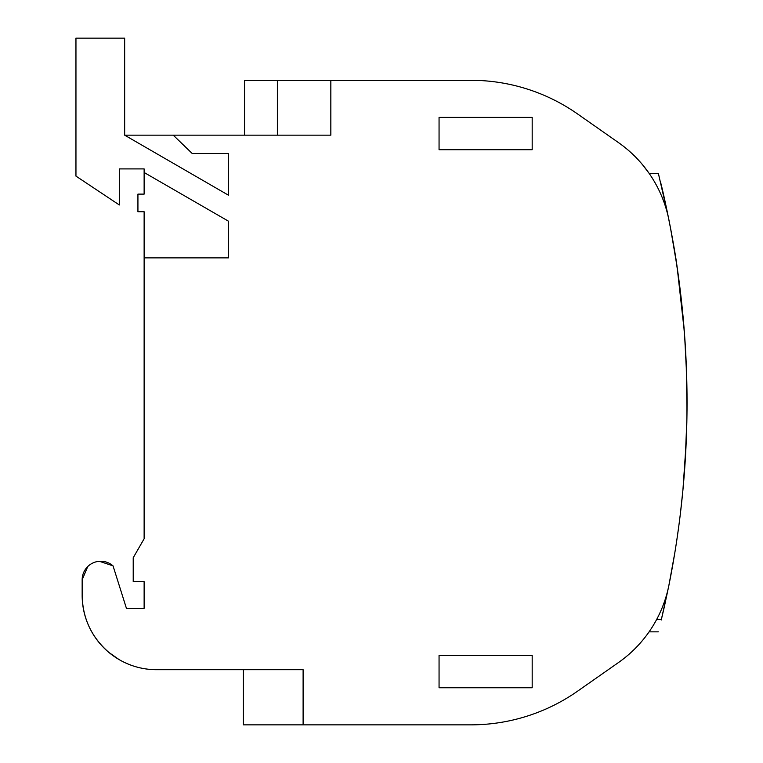 <?xml version="1.0" encoding="UTF-8"?>
<svg xmlns="http://www.w3.org/2000/svg" width="763" height="763" viewBox="0 0 763 763"><rect width="100%" height="100%" fill="white"/><g stroke="black" fill="none" stroke-linecap="round" stroke-linejoin="round"><path stroke-width="1.14" d="M156.529 669.695A74.383 74.383 0 0 1 82.156 595.321C82.614 618.278 91.503 637.296 108.823 652.375L119.076 659.575C130.673 666.261 143.158 669.628 156.529 669.695L303.111 669.695L303.111 724.85L470.866 724.85A185.934 185.934 0 0 0 577.505 691.221L618.45 662.561A123.949 123.949 0 0 0 668.884 585.393L674.883 552.422M243.368 669.695L243.368 724.85L303.111 724.85M437.142 724.85L470.866 724.85M577.505 691.221L618.45 662.561M639.299 644.153L642.446 640.529L639.299 644.153M674.893 552.364L676.39 542.894M682.923 490.037L686.214 441.853M668.884 585.393A929.649 929.649 0 0 0 668.884 219.744A123.949 123.949 0 0 0 618.45 142.586L577.505 113.916A185.934 185.934 0 0 0 470.866 80.296L429.083 80.296M639.299 160.993L642.446 164.617L639.299 160.993M661.311 185.304L668.331 216.95L658.364 173.373L649.132 173.373L642.446 164.617M618.45 142.586L577.505 113.916M470.866 80.296L244.532 80.296L244.532 135.165M228.48 153.535L228.48 195.214L228.48 153.535L192.247 153.535L173.239 135.165L124.655 135.165L124.655 38.15L75.957 38.15L75.957 176.11L119.333 204.97L119.333 168.909L144.131 168.909L119.333 168.909M173.239 135.165L330.837 135.165L330.837 80.296M144.131 168.909L144.131 194.117L137.931 194.117L137.931 211.752L144.131 211.752L144.131 538.783L133.22 557.724L133.22 581.683L144.131 581.683L144.131 608.33L126.429 608.33L113.038 565.86A18.608 18.608 0 0 0 82.156 579.823L87.755 566.537M144.131 608.33L126.429 608.33M99.362 561.282L113.038 565.86M82.156 595.321L82.156 579.823M228.48 195.214L124.655 135.165M144.131 172.495L228.48 221.194L228.48 257.875L144.131 257.875M532.183 117.397L439.059 117.397L439.059 149.71L532.183 149.71L532.183 117.397M532.183 655.436L532.183 687.749L439.059 687.749L439.059 655.436L532.183 655.436L439.059 655.436M228.48 257.875L228.48 221.194M532.183 149.71L439.059 149.71M685.737 353.269L685.432 347.861M687.043 402.454L687.015 410.36L687.043 402.454M686.185 362.578L687.015 410.236M664.23 607.253L668.846 585.612L664.23 607.253M676.638 541.291L678.784 526.241L676.638 541.291M661.302 619.842L661.559 618.745L661.302 619.842M668.522 587.233L668.846 585.612L668.522 587.233M686.347 438.696L686.414 436.713L686.347 438.696M661.254 620.014L668.817 585.736M685.164 461.72L686.91 418.286L687.015 394.671L686.91 418.286L685.164 461.72M683.19 317.923L685.403 347.337L683.19 317.923M670.801 229.482L677.067 266.707L670.801 229.491M664.478 198.933L669.046 220.488L664.478 198.933M670.324 227.012L676.705 264.246L670.324 227.012M664.439 606.337L661.387 619.442L656.676 619.442M677.487 535.512L676.647 541.205M685.05 463.484L686.643 429.912M686.824 422.855L687.015 410.179M680.3 514.386L682.904 490.199M674.769 251.971L674.854 252.448M665.832 205.075L660.386 181.508C665.069 199.076 674.406 246.039 677.124 267.06L684.297 331.18M684.621 335.567L686.614 374.356M685.432 347.842L684.44 332.983M684.297 331.123L685.145 343.073M686.938 388.644L687.015 394.671M686.977 413.584L686.614 430.933M686.214 441.834L685.508 455.978M671.326 232.305L671.602 233.802M673.519 244.522L674.759 251.904M675.579 257.007L675.913 259.124M680.253 290.36L675.951 259.363M667.425 212.534L667.205 211.475M277.379 135.165L277.379 80.296M649.084 631.84L658.335 631.84"/></g></svg>
